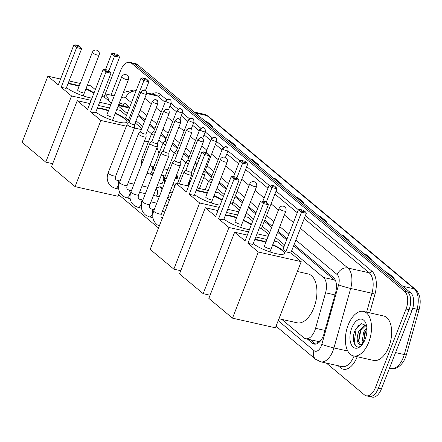 <?xml version="1.0" encoding="UTF-8"?>
<svg xmlns="http://www.w3.org/2000/svg" width="442" height="442" viewBox="0 0 442 442"><rect width="100%" height="100%" fill="white"/><g stroke="black" fill="none" stroke-linecap="round" stroke-linejoin="round"><path stroke-width="0.66" d="M177.922 171.474A7.287 3.961 102.7 0 1 177.198 177.982A7.287 3.961 102.7 0 1 176.905 178.662M189.314 180.993A7.287 3.961 102.7 0 1 189.414 184.099M199.64 188.027A7.287 3.961 102.7 0 1 200.06 188.635M170.319 196.64A7.287 3.961 102.7 0 1 170.833 196.43M158.927 187.121A7.287 3.961 102.7 0 1 160.65 186.85A7.287 3.961 102.7 0 1 162.49 188.469M320.538 340.478A13.669 7.426 102.7 0 1 317.549 341.329L317.66 341.417A4.558 2.475 -77.3 0 0 320.538 340.478L321.069 340.13M129.263 108.329L126.832 106.909L118.506 105.041M335.666 280.974A13.669 11.056 129.9 0 0 335.649 281.013L293.665 245.697M286.681 239.862L277.598 232.271M271.697 227.343L264.333 221.188M255.57 213.867L248.271 207.768M242.371 202.834L235.006 196.684M226.243 189.364L218.939 183.264M211.464 177.01L204.861 171.496L204.961 174.33A4.1 0.928 21.3 0 1 204.944 174.424A4.1 0.928 21.3 0 1 202.977 174.48A4.1 0.928 21.3 0 1 202.469 174.352M196.917 164.855L195.005 163.264M188.673 157.971L183.612 153.739M177.281 148.451L172.22 144.219M165.888 138.932L160.822 134.7M154.49 129.412L149.429 125.18M144.633 121.174L138.037 115.66M281.775 319.367L303.814 337.787A13.669 7.426 -77.3 0 0 305.654 338.716L317.549 341.329M305.654 338.716A13.669 7.426 -77.3 0 0 315.571 328.301L325.566 292.797A13.669 7.426 -77.3 0 0 323.489 277.465L291.648 250.863M284.665 245.028L275.581 237.442M269.681 232.509L262.321 226.359M253.553 219.033L246.255 212.933M240.354 208.005L232.989 201.856M224.227 194.53L216.928 188.43M208.525 181.408L203.768 177.435M194.9 170.026L192.988 168.43M185.734 162.369L181.596 158.91M174.341 152.849L170.203 149.39M162.949 143.33L158.811 139.871M151.556 133.81L147.413 130.351M142.617 126.34L136.02 120.826M127.246 113.5L118.169 105.909M110.986 95.157L120.589 70.527A13.669 7.426 102.7 0 1 129.755 62.344A13.669 7.426 102.7 0 1 131.594 63.278L404.717 291.488A13.669 7.426 102.7 0 1 406.049 309.046L375.418 387.617A13.669 7.426 102.7 0 1 366.247 395.8A13.669 7.426 102.7 0 1 364.412 394.866L326.367 363.081M366.247 395.8L372.219 397.143A13.669 7.426 102.7 0 0 381.391 388.96L412.021 310.389A13.669 7.426 102.7 0 0 410.69 292.831L137.567 64.62A13.669 7.426 102.7 0 0 135.727 63.687L132.744 63.018A13.669 7.426 102.7 0 1 134.578 63.946L407.706 292.156A13.669 7.426 102.7 0 1 409.038 309.72L378.402 388.291A13.669 7.426 102.7 0 1 369.236 396.468A13.669 7.426 102.7 0 0 378.402 388.291L409.038 309.72A13.669 7.426 102.7 0 0 407.706 292.156L134.578 63.946A13.669 7.426 102.7 0 0 132.744 63.018L129.755 62.344M307.483 339.124L312.295 343.147A13.669 7.426 -77.3 0 0 314.135 344.075A13.669 7.426 -77.3 0 0 324.047 333.666L335.544 292.831A13.669 7.426 -77.3 0 0 333.467 277.504L294.09 244.603M129.688 107.235L125.837 104.019A13.669 7.426 -77.3 0 0 124.003 103.085A13.669 7.426 -77.3 0 0 118.716 105.085M287.107 238.768L278.024 231.177M272.123 226.249L264.764 220.094M255.995 212.773L248.697 206.674M242.796 201.74L235.431 195.591M226.669 188.264L219.37 182.165M211.889 175.916L205.287 170.402M197.342 163.761L195.43 162.164M189.099 156.877L184.038 152.645M177.706 147.357L172.645 143.125M166.314 137.838L161.253 133.606M154.921 128.318L149.855 124.086M145.059 120.08L138.462 114.566M315.693 344.125A13.669 7.426 102.7 0 1 315.284 343.821L310.472 339.799M121.705 105.76A13.669 7.426 102.7 0 1 125.429 103.71M341.334 234.879L342.942 235.238L349.114 240.393L347.506 240.034M363.959 253.78L365.567 254.144L371.733 259.299L370.125 258.935M386.579 272.686L388.187 273.046L394.358 278.2L392.75 277.841M273.465 178.17L275.073 178.529L281.239 183.684L279.637 183.325M250.841 159.264L252.448 159.628L258.62 164.783L257.012 164.424M228.216 140.363L229.823 140.727L235.995 145.882L234.387 145.517M205.596 121.462L207.204 121.821L213.37 126.976L211.768 126.616M318.71 215.978L320.317 216.337L326.489 221.492L324.881 221.133M296.09 197.071L297.693 197.436L303.864 202.591L302.256 202.226M296.416 197.347L297.157 197.37A3.646 2.95 -50.1 0 1 297.693 197.436M319.041 216.248L319.781 216.271A3.646 2.95 -50.1 0 1 320.317 216.337M205.922 121.738L206.663 121.754A3.646 2.95 -50.1 0 1 207.204 121.821M228.547 140.639L229.287 140.661A3.646 2.95 -50.1 0 1 229.823 140.727M251.172 159.54L251.912 159.562A3.646 2.95 -50.1 0 1 252.448 159.628M273.791 178.446L274.532 178.463A3.646 2.95 -50.1 0 1 275.073 178.529M386.91 272.957L387.651 272.979A3.646 2.95 -50.1 0 1 388.187 273.046M364.285 254.056L365.026 254.078A3.646 2.95 -50.1 0 1 365.567 254.144M341.66 235.155L342.401 235.172A3.646 2.95 -50.1 0 1 342.942 235.238M105.025 94.511A22.78 12.376 102.7 0 1 109.202 101.212M91.997 98.13A17.768 4.011 -158.7 0 1 66.626 87.632A17.768 4.011 -158.7 0 1 66.504 87.527M61.162 87.278L76.637 47.581L73.759 45.172L58.283 84.875L47.896 76.195L22.1 142.363L45.753 162.12L71.549 95.958L61.162 87.278L66.162 88.406L81.643 48.703L76.637 47.581L77.3 46.576L75.239 44.857L73.759 45.172M68.096 83.455A17.768 4.011 -158.7 0 1 79.251 85.93M86.041 88.582A17.768 4.011 -158.7 0 1 94.035 92.903M71.549 95.958L91.124 100.362M99.638 102.273L110.782 104.782M111.445 103.085L104.08 96.936L101.909 96.444M95.317 89.61L90.814 85.847L87.405 85.079M80.212 83.466L69.068 80.958M60.554 79.041L47.896 76.195M45.753 162.12L52.67 163.678M75.239 44.857L78.748 45.648L80.803 47.366L77.3 46.576M81.643 48.703L80.803 47.366M105.494 69.571L111.682 53.703L113.158 53.388L116.666 54.178L118.727 55.896L119.561 57.233L104.08 96.936M119.561 57.233L114.561 56.112L108.837 70.786M118.727 55.896L115.218 55.106L114.561 56.112L111.682 53.703M113.158 53.388L115.218 55.106M67.93 83.87A17.768 4.011 -158.7 0 1 73.002 84.615A17.768 4.011 -158.7 0 1 79.09 86.345M77.704 89.897A3.646 0.823 21.3 0 0 77.626 89.991A3.646 0.823 21.3 0 0 79.162 91.372A3.646 0.823 21.3 0 0 82.665 92.693M85.881 88.997A17.768 4.011 -158.7 0 1 93.875 93.317M156.927 147.832A25.061 13.614 102.7 0 1 158.91 153.689M115.368 113.091A17.768 4.011 -158.7 0 1 125.064 118.683A17.768 4.011 -158.7 0 1 127.064 121.865A17.768 4.011 -158.7 0 1 113.942 120.865A17.768 4.011 -158.7 0 1 95.953 112.135A17.768 4.011 -158.7 0 1 95.831 112.03M90.488 111.787L105.97 72.085L103.091 69.681L87.61 109.378L77.223 100.699L51.427 166.866L75.079 186.629L100.875 120.462L90.488 111.787L95.489 112.909L110.97 73.212L105.97 72.085L106.627 71.085L104.566 69.366L103.091 69.681M97.422 107.959A17.768 4.011 -158.7 0 1 108.577 110.439M100.875 120.462L126.351 126.191M134.44 128.014L141.363 129.567M141.799 128.445L135.202 122.931M141.009 78.206L142.49 77.891L145.998 78.682L148.053 80.4L148.888 81.737L143.888 80.615L141.009 78.206L125.528 117.909L128.407 120.312L129.749 120.616M126.429 115.605L120.147 110.356L116.732 109.588M109.539 107.97L98.395 105.461M89.886 103.55L77.223 100.699M75.079 186.629L117.997 196.281L119.616 192.132M104.566 69.366L108.075 70.151L110.135 71.869L106.627 71.085M110.97 73.212L110.135 71.869M148.888 81.737L145.435 90.599M148.053 80.4L144.545 79.61L143.888 80.615L128.407 120.312M142.49 77.891L144.545 79.61M97.262 108.373A17.768 4.011 -158.7 0 1 102.329 109.119A17.768 4.011 -158.7 0 1 108.417 110.854M107.03 114.401A3.646 0.823 21.3 0 0 106.953 114.5A3.646 0.823 21.3 0 0 108.489 115.876A3.646 0.823 21.3 0 0 111.992 117.196M115.207 113.506A17.768 4.011 -158.7 0 1 126.959 122.058M220.083 205.154A17.768 4.011 -158.7 0 1 194.718 194.657A17.768 4.011 -158.7 0 1 194.596 194.552M189.248 194.303L204.729 154.606L201.85 152.197L186.369 191.9L175.982 183.22L150.186 249.387L173.839 269.15L199.635 202.983L189.248 194.303L194.253 195.43L209.729 155.733L204.729 154.606L205.386 153.601L203.331 151.882L201.85 152.197M196.182 190.48A17.768 4.011 -158.7 0 1 207.337 192.961M214.127 195.607A17.768 4.011 -158.7 0 1 222.122 199.928M199.635 202.983L219.215 207.386M227.724 209.298L238.868 211.806M239.531 210.11L232.172 203.961L230 203.469M223.409 196.635L218.906 192.872L215.492 192.11M208.298 190.491L197.154 187.983M188.646 186.065L175.982 183.22M173.839 269.15L180.756 270.703M203.331 151.882L206.839 152.672L208.895 154.391L205.386 153.601M209.729 155.733L208.895 154.391M233.58 176.596L239.768 160.728L241.249 160.413L244.757 161.203L246.813 162.921L247.647 164.258L232.172 203.961M247.647 164.258L242.647 163.137L236.923 177.811M246.813 162.921L243.304 162.131L242.647 163.137L239.768 160.728M241.249 160.413L243.304 162.131M196.021 190.894A17.768 4.011 -158.7 0 1 201.088 191.64A17.768 4.011 -158.7 0 1 207.176 193.369M205.79 196.922A3.646 0.823 21.3 0 0 205.712 197.016A3.646 0.823 21.3 0 0 207.248 198.397A3.646 0.823 21.3 0 0 210.757 199.718M213.967 196.021A17.768 4.011 -158.7 0 1 221.961 200.342M249.41 229.663A17.768 4.011 -158.7 0 1 224.044 219.16A17.768 4.011 -158.7 0 1 223.923 219.055M218.58 218.812L234.056 179.109L231.177 176.706L215.702 216.403L205.315 207.723L179.518 273.891L203.165 293.654L228.962 227.486L218.58 218.812L223.58 219.934L239.056 180.237L234.056 179.109L234.713 178.109L232.658 176.391L231.177 176.706M225.508 214.983A17.768 4.011 -158.7 0 1 236.663 217.464M243.454 220.116A17.768 4.011 -158.7 0 1 251.448 224.431M228.962 227.486L248.542 231.89M257.051 233.807L268.2 236.31M268.858 234.614L261.498 228.464L259.327 227.973M252.736 221.138L248.233 217.381L244.824 216.613M237.63 214.994L226.481 212.486M217.972 210.574L205.315 207.723M203.165 293.654L210.088 295.206M232.658 176.391L236.166 177.176L238.221 178.9L234.713 178.109M239.056 180.237L238.221 178.9M262.907 201.104L269.095 185.231L270.576 184.916L274.084 185.706L276.139 187.425L276.974 188.767L261.498 228.464M276.974 188.767L271.974 187.64L266.25 202.32M276.139 187.425L272.631 186.635L271.974 187.64L269.095 185.231M270.576 184.916L272.631 186.635M225.348 215.398A17.768 4.011 -158.7 0 1 230.415 216.144A17.768 4.011 -158.7 0 1 236.503 217.878M235.122 221.425A3.646 0.823 21.3 0 0 235.039 221.525A3.646 0.823 21.3 0 0 236.575 222.901A3.646 0.823 21.3 0 0 240.083 224.221M243.293 220.53A17.768 4.011 -158.7 0 1 251.288 224.845M297.367 271.504L308.057 273.913A25.061 13.614 102.7 0 1 313.87 307.809A25.061 13.614 102.7 0 1 297.063 322.809L278.957 318.732M272.786 244.619A17.768 4.011 -158.7 0 1 282.482 250.211A17.768 4.011 -158.7 0 1 284.482 253.393A17.768 4.011 -158.7 0 1 271.355 252.393A17.768 4.011 -158.7 0 1 253.371 243.664A17.768 4.011 -158.7 0 1 253.249 243.564M247.907 243.315L263.382 203.618L260.504 201.209L245.028 240.907L234.641 232.232L208.845 298.394L232.498 318.157L258.294 251.995L247.907 243.315L252.907 244.437L268.382 204.74L263.382 203.618L264.04 202.613L261.984 200.895L260.504 201.209M254.835 239.492A17.768 4.011 -158.7 0 1 265.99 241.967M258.294 251.995L301.212 261.647L290.825 252.968L285.825 251.846L282.946 249.437L298.422 209.74L299.903 209.425L301.963 211.143L285.825 251.846M283.841 247.133L277.559 241.885L274.15 241.117M266.957 239.498L255.813 236.995M247.299 235.078L234.641 232.232M232.498 318.157L275.416 327.809L301.212 261.647M261.984 200.895L265.493 201.685L267.548 203.403L264.04 202.613M268.382 204.74L267.548 203.403M299.903 209.425L303.411 210.215L305.466 211.933L306.306 213.271L290.825 252.968M306.306 213.271L301.3 212.143L298.422 209.74M305.466 211.933L301.963 211.143M254.675 239.901A17.768 4.011 -158.7 0 1 259.747 240.652A17.768 4.011 -158.7 0 1 265.83 242.382M264.449 245.934A3.646 0.823 21.3 0 0 264.371 246.028A3.646 0.823 21.3 0 0 265.902 247.404A3.646 0.823 21.3 0 0 269.41 248.724M272.62 245.034A17.768 4.011 -158.7 0 1 284.377 253.592M155.954 189.065L156.219 189.121A4.1 2.227 102.7 0 1 157.17 194.668A4.1 2.227 102.7 0 1 156.369 196.115M129.114 122.241L127.125 124.263A4.1 0.928 21.3 0 0 127.069 124.34A4.1 0.928 21.3 0 0 127.534 125.075A4.1 0.928 21.3 0 0 132.744 127.373A4.1 0.928 21.3 0 0 134.711 127.318A4.1 0.928 21.3 0 0 134.727 127.23L134.633 124.395M129.136 122.219A2.961 0.669 21.3 0 0 129.103 122.274A2.961 0.669 21.3 0 0 129.434 122.799A2.961 0.669 21.3 0 0 133.197 124.462A2.961 0.669 21.3 0 0 134.617 124.423A2.961 0.669 21.3 0 0 134.628 124.357M156.092 188.712L157.855 187.568A6.834 3.713 102.7 0 1 159.805 187.126A6.834 3.713 102.7 0 1 161.965 189.811M140.506 131.76L138.517 133.782A4.1 0.928 21.3 0 0 138.468 133.86A4.1 0.928 21.3 0 0 138.926 134.595A4.1 0.928 21.3 0 0 144.136 136.893A4.1 0.928 21.3 0 0 146.109 136.838A4.1 0.928 21.3 0 0 146.12 136.749L146.026 133.915M140.528 131.738A2.961 0.669 21.3 0 0 140.495 131.793A2.961 0.669 21.3 0 0 140.827 132.324A2.961 0.669 21.3 0 0 144.589 133.987A2.961 0.669 21.3 0 0 146.015 133.943A2.961 0.669 21.3 0 0 146.026 133.876M167.352 198.585L167.612 198.646A4.1 2.227 102.7 0 1 169.043 201.033M167.485 198.231L169.253 197.088A6.834 3.713 102.7 0 1 170.767 196.596M151.899 141.28L149.91 143.302A4.1 0.928 21.3 0 0 149.86 143.379A4.1 0.928 21.3 0 0 150.319 144.114A4.1 0.928 21.3 0 0 155.529 146.412A4.1 0.928 21.3 0 0 157.501 146.357A4.1 0.928 21.3 0 0 157.518 146.269L157.418 143.435M151.926 141.258A2.961 0.669 21.3 0 0 151.888 141.313A2.961 0.669 21.3 0 0 152.219 141.843A2.961 0.669 21.3 0 0 155.982 143.506A2.961 0.669 21.3 0 0 157.407 143.462A2.961 0.669 21.3 0 0 157.418 143.396M163.291 150.799L161.302 152.822A4.1 0.928 21.3 0 0 161.253 152.899A4.1 0.928 21.3 0 0 161.717 153.634A4.1 0.928 21.3 0 0 166.927 155.938A4.1 0.928 21.3 0 0 168.894 155.877A4.1 0.928 21.3 0 0 168.91 155.788L168.811 152.954M163.319 150.777A2.961 0.669 21.3 0 0 163.28 150.833A2.961 0.669 21.3 0 0 163.617 151.363A2.961 0.669 21.3 0 0 167.38 153.026A2.961 0.669 21.3 0 0 168.8 152.982A2.961 0.669 21.3 0 0 168.811 152.921M174.689 160.324L172.7 162.341A4.1 0.928 21.3 0 0 172.645 162.418A4.1 0.928 21.3 0 0 173.109 163.153A4.1 0.928 21.3 0 0 178.319 165.457A4.1 0.928 21.3 0 0 180.286 165.396A4.1 0.928 21.3 0 0 180.303 165.308L180.209 162.474M174.712 160.297A2.961 0.669 21.3 0 0 174.678 160.352A2.961 0.669 21.3 0 0 175.01 160.882A2.961 0.669 21.3 0 0 178.772 162.546A2.961 0.669 21.3 0 0 180.192 162.501A2.961 0.669 21.3 0 0 180.203 162.441M186.082 169.844L184.093 171.861A4.1 0.928 21.3 0 0 184.043 171.938A4.1 0.928 21.3 0 0 184.502 172.673A4.1 0.928 21.3 0 0 189.712 174.977A4.1 0.928 21.3 0 0 191.684 174.922A4.1 0.928 21.3 0 0 191.695 174.828L191.601 171.993M186.104 169.816A2.961 0.669 21.3 0 0 186.071 169.872A2.961 0.669 21.3 0 0 186.402 170.402A2.961 0.669 21.3 0 0 190.165 172.065A2.961 0.669 21.3 0 0 191.59 172.026A2.961 0.669 21.3 0 0 191.601 171.96M177.071 173.651A6.834 3.713 102.7 0 1 176.242 177.645A6.834 3.713 102.7 0 1 175.899 178.435M153.794 131.241A2.961 0.669 21.3 0 0 153.755 131.296A2.961 0.669 21.3 0 0 154.092 131.826A2.961 0.669 21.3 0 0 155.297 132.567M153.766 131.263L151.777 133.285A4.1 0.928 21.3 0 0 151.728 133.362A4.1 0.928 21.3 0 0 154.23 135.302M165.186 140.76A2.961 0.669 21.3 0 0 165.153 140.816A2.961 0.669 21.3 0 0 165.485 141.346A2.961 0.669 21.3 0 0 166.689 142.086M165.164 140.788L163.175 142.805A4.1 0.928 21.3 0 0 163.12 142.882A4.1 0.928 21.3 0 0 165.628 144.821M188.463 183.17A6.834 3.713 102.7 0 1 188.043 185.933M176.579 150.28A2.961 0.669 21.3 0 0 176.546 150.335A2.961 0.669 21.3 0 0 176.877 150.866A2.961 0.669 21.3 0 0 178.087 151.606M176.557 150.308L174.568 152.33A4.1 0.928 21.3 0 0 174.518 152.402A4.1 0.928 21.3 0 0 177.021 154.341M187.977 159.8A2.961 0.669 21.3 0 0 187.938 159.855A2.961 0.669 21.3 0 0 188.27 160.385A2.961 0.669 21.3 0 0 189.48 161.126M187.949 159.827L185.96 161.849A4.1 0.928 21.3 0 0 185.911 161.921A4.1 0.928 21.3 0 0 188.414 163.86M203.547 171.595A2.961 0.669 21.3 0 0 204.85 171.529A2.961 0.669 21.3 0 0 204.861 171.463M210.762 178.844A2.961 0.669 21.3 0 0 210.729 178.9A2.961 0.669 21.3 0 0 211.061 179.424A2.961 0.669 21.3 0 0 212.315 180.192M210.74 178.866L208.746 180.888A4.1 0.928 21.3 0 0 208.696 180.966A4.1 0.928 21.3 0 0 211.248 182.922M368.727 342.252A22.78 12.376 102.7 0 1 353.445 355.887A22.78 12.376 102.7 0 1 348.163 325.069A22.78 12.376 102.7 0 1 363.446 311.433A22.78 12.376 102.7 0 1 368.727 342.252M363.446 311.433L383.601 315.969A22.78 12.376 102.7 0 1 388.883 346.788A22.78 12.376 102.7 0 1 373.601 360.418L353.445 355.887M366.269 325.251L360.136 331.202L358.512 341.058L360.584 344.622M365.998 324.898L365.219 324.958L358.948 330.936C356.269 338.252 356.644 342.799 360.07 344.578A10.299 5.591 102.7 0 0 362.606 344.031M366.954 329.008L364.871 332.268L363.412 342.815M366.866 327.632L363.689 332.003L362.064 341.859L362.722 343.865M359.937 344.55L362.225 344.533M366.573 325.715L361.086 323.544L355.429 329.688C350.23 340.147 355.81 351.694 361.887 345.025M351.744 328.058A14.851 8.066 102.7 0 1 366.026 323.754A14.851 8.066 102.7 0 1 365.153 339.263A14.851 8.066 102.7 0 1 361.053 345.854A14.851 8.066 102.7 0 1 351.456 344.909A14.851 8.066 102.7 0 1 351.744 328.058M366.755 329.24L365.534 331.555L363.412 342.81M362.02 328.174L360.794 330.489L358.677 341.771M358.904 324.876L356.053 329.423L354.18 342.329L355.683 345.865M128.174 105.97A13.669 11.056 129.9 0 0 127.589 107.163M317.66 341.417A13.669 11.056 129.9 0 0 316.958 343.766M128.683 107.842L118.323 105.516M334.71 279.99L323.489 277.465M334.959 294.908L325.566 292.797M324.964 330.417L315.571 328.301M278.195 320.682L314.019 350.617A9.111 4.95 -77.3 0 0 321.356 345.782A9.111 4.95 -77.3 0 0 321.853 344.296L338.6 284.825A9.111 4.95 -77.3 0 0 337.213 274.604L295.864 240.05M300.427 228.343L347.904 268.012A18.227 9.901 102.7 0 1 350.677 288.449L333.931 347.926A18.227 9.901 102.7 0 1 332.937 350.898A18.227 9.901 102.7 0 1 320.71 361.805L341.981 366.589A18.227 9.901 -77.3 0 0 354.075 356.025M347.793 351.042L333.931 347.926A9.111 0.746 -164.3 0 1 321.853 344.296M357.191 356.727A20.503 11.138 102.7 0 1 340.594 367.838L338.036 365.705M152.037 94.074A20.503 11.138 102.7 0 1 160.275 94.361L166.584 99.638M171.015 103.34L177.982 109.163M182.408 112.859L189.375 118.683M193.8 122.379L200.767 128.202M205.193 131.898L212.16 137.722M216.591 141.418L223.558 147.241M227.984 150.943L239.752 160.772M246.735 166.606L269.079 185.281M276.062 191.11L298.405 209.784M305.389 215.619L371.849 271.15A20.503 11.138 102.7 0 1 374.965 294.14L369.7 312.842M131.594 63.278L137.567 64.62M375.418 387.617L381.391 388.96M406.049 309.046L412.021 310.389M404.717 291.488L410.69 292.831M136.208 90.511L133.876 89.986A18.227 9.901 102.7 0 1 136.025 90.991M146.606 93.538L157.601 96.013A18.227 9.901 -77.3 0 0 155.148 94.77L146.65 92.864M338.6 284.825A9.111 0.746 -164.3 0 0 350.677 288.449L371.949 293.234A18.227 9.901 -77.3 0 0 369.175 272.797L304.245 218.547M366.622 312.151L371.949 293.234L374.965 294.14M337.213 274.604A9.111 7.37 -50.1 0 1 347.904 268.012L369.175 272.797A2.276 1.84 129.9 0 0 371.849 271.15M144.799 98.306L151.402 103.82M156.197 107.826L161.258 112.058M167.59 117.351L172.651 121.578M178.982 126.871L184.043 131.097M190.375 136.39L195.441 140.617M201.767 145.91L206.834 150.142M211.63 154.148L218.226 159.661M225.707 165.91L234.79 173.496M241.774 179.33L249.133 185.485M255.034 190.414L264.117 198.005M271.101 203.839L278.46 209.989M284.361 214.922L293.444 222.508M297.267 212.713L274.918 194.038M267.935 188.204L245.592 169.535M238.608 163.7L226.84 153.866M222.044 149.86L215.447 144.346M210.652 140.341L204.055 134.827M199.259 130.821L192.662 125.307M187.867 121.301L181.264 115.787M176.474 111.782L169.872 106.268M165.076 102.262L157.601 96.013A2.276 1.84 129.9 0 0 160.275 94.361M288.88 234.216L279.797 226.63M273.896 221.696L266.537 215.547M257.769 208.221L250.47 202.121M244.57 197.193L237.205 191.043M228.442 183.717L221.144 177.618M213.663 171.369L207.06 165.855M199.115 159.214L197.204 157.617M190.872 152.33L185.811 148.098M179.48 142.81L174.419 138.578M168.087 133.285L163.026 129.058M156.695 123.766L151.628 119.539M146.832 115.528L140.236 110.019M131.462 102.688L125.639 97.82A9.111 4.95 -77.3 0 0 121.13 98.312M340.594 367.838A2.276 1.84 129.9 0 0 340.627 366.285M125.639 97.82A9.111 7.37 -50.1 0 1 135.959 91.157M276.046 326.202L315.643 359.291A9.111 7.37 -50.1 0 1 314.019 350.617M315.284 343.821L312.295 343.147M195.513 113.036L206.939 115.605A4.558 3.685 -50.1 0 1 208.248 116.246L415.563 289.471A4.558 3.685 129.9 0 0 414.253 288.83L206.939 115.605A18.227 9.901 -77.3 0 0 204.486 114.367L208.248 116.246M415.563 289.471C420.154 294.123 421.337 300.809 419.104 309.533A4.558 0.376 -164.3 0 1 417.027 309.267A18.227 9.901 -77.3 0 0 414.253 288.83L402.833 286.261M419.104 309.533L406.358 354.799A4.558 0.376 -164.3 0 1 404.281 354.539L417.027 309.267L412.729 308.301M406.358 354.799C403.297 365.987 394.734 370.192 391.059 368.424A18.227 9.901 -77.3 0 0 404.281 354.539L395.573 352.583M303.24 202.447L297.157 197.37M280.615 183.546L274.532 178.463M257.99 164.639L251.912 159.562M235.371 145.738L229.287 140.661M212.746 126.837L206.663 121.754M325.859 221.354L319.781 216.271M348.484 240.255L342.401 235.172M371.109 259.156L365.026 254.078M393.728 278.062L387.651 272.979M92.743 53.023A3.646 0.823 -158.7 0 1 92.334 52.371A3.646 3.646 0 0 1 98.069 50.896A3.646 3.646 0 0 1 99.124 55.018A3.646 0.823 -158.7 0 1 97.378 55.068A3.646 0.823 -158.7 0 1 92.743 53.023M122.075 77.527A3.646 0.823 -158.7 0 1 121.66 76.875A3.646 3.646 0 0 1 127.395 75.4A3.646 3.646 0 0 1 128.456 79.521A3.646 0.823 -158.7 0 1 126.705 79.577A3.646 0.823 -158.7 0 1 122.075 77.527M220.834 160.048A3.646 0.823 -158.7 0 1 220.425 159.396A3.646 3.646 0 0 1 226.155 157.921A3.646 3.646 0 0 1 227.216 162.043A3.646 0.823 -158.7 0 1 225.464 162.092A3.646 0.823 -158.7 0 1 220.834 160.048M250.161 184.552A3.646 0.823 -158.7 0 1 249.752 183.9A3.646 3.646 0 0 1 255.482 182.424A3.646 3.646 0 0 1 256.542 186.546A3.646 0.823 -158.7 0 1 254.791 186.601A3.646 0.823 -158.7 0 1 250.161 184.552M279.488 209.06A3.646 0.823 -158.7 0 1 279.079 208.403A3.646 3.646 0 0 1 284.814 206.933A3.646 3.646 0 0 1 285.869 211.055A3.646 0.823 -158.7 0 1 284.118 211.105A3.646 0.823 -158.7 0 1 279.488 209.06M141.269 92.45A2.961 2.392 129.9 0 1 144.744 90.306A2.961 2.392 -50.1 0 1 145.595 90.72C144.269 91.013 145.6 87.93 140.937 91.919A2.961 0.669 21.3 0 0 141.269 92.45A2.961 0.669 21.3 0 0 144.263 93.903A2.961 0.669 21.3 0 0 146.451 94.069L134.617 124.423M120.086 180.999L117.102 180.325A4.1 2.227 102.7 0 1 117.539 180.513A4.1 2.227 102.7 0 1 118.053 185.872A4.1 2.227 102.7 0 1 115.307 188.325L111.82 186.839C107.378 183.286 106.152 178.64 108.146 172.888A4.1 0.928 21.3 0 0 108.605 173.623A4.1 0.928 21.3 0 0 108.726 173.723A4.1 0.928 21.3 0 0 112.876 175.673A4.1 0.928 21.3 0 0 115.787 175.866L134.711 127.318M152.661 101.969A2.961 2.392 129.9 0 1 156.137 99.826A2.961 2.392 -50.1 0 1 156.987 100.24C155.661 100.538 156.998 97.45 152.33 101.439A2.961 0.669 21.3 0 0 152.661 101.969A2.961 0.669 21.3 0 0 155.661 103.422A2.961 0.669 21.3 0 0 157.849 103.588L146.015 133.943M131.484 190.519L128.5 189.845A4.1 2.227 102.7 0 1 128.931 190.032A4.1 2.227 102.7 0 1 129.451 195.392A4.1 2.227 102.7 0 1 126.699 197.845L123.213 196.358C118.771 192.811 117.55 188.159 119.539 182.408A4.1 0.928 21.3 0 0 119.997 183.143A4.1 0.928 21.3 0 0 120.125 183.242A4.1 0.928 21.3 0 0 124.268 185.192A4.1 0.928 21.3 0 0 127.18 185.386L146.109 136.838M164.054 111.489A2.961 2.392 129.9 0 1 167.529 109.345A2.961 2.392 -50.1 0 1 168.38 109.76C167.059 110.058 168.391 106.975 163.722 110.959A2.961 0.669 21.3 0 0 164.054 111.489A2.961 0.669 21.3 0 0 167.054 112.942A2.961 0.669 21.3 0 0 169.242 113.108L157.407 143.462M142.877 200.038L139.893 199.364A4.1 2.227 102.7 0 1 140.324 199.557A4.1 2.227 102.7 0 1 140.843 204.911A4.1 2.227 102.7 0 1 138.092 207.37L134.606 205.878C130.169 202.331 128.942 197.679 130.931 191.927A4.1 0.928 21.3 0 0 131.396 192.662A4.1 0.928 21.3 0 0 131.517 192.762A4.1 0.928 21.3 0 0 135.661 194.712A4.1 0.928 21.3 0 0 138.573 194.905L157.501 146.357M175.452 121.009A2.961 2.392 129.9 0 1 178.922 118.865A2.961 2.392 -50.1 0 1 179.772 119.279C178.452 119.578 179.783 116.495 175.115 120.478A2.961 0.669 21.3 0 0 175.452 121.009A2.961 0.669 21.3 0 0 178.446 122.462A2.961 0.669 21.3 0 0 180.634 122.633L168.8 152.982M154.269 209.558L151.286 208.884A4.1 2.227 102.7 0 1 151.716 209.077A4.1 2.227 102.7 0 1 152.236 214.431A4.1 2.227 102.7 0 1 149.484 216.889L145.998 215.403C141.562 211.851 140.335 207.199 142.324 201.447A4.1 0.928 21.3 0 0 142.788 202.182A4.1 0.928 21.3 0 0 142.91 202.281A4.1 0.928 21.3 0 0 147.053 204.232A4.1 0.928 21.3 0 0 149.965 204.425L168.894 155.877M186.844 130.528A2.961 2.392 129.9 0 1 190.32 128.384A2.961 2.392 -50.1 0 1 191.171 128.804C189.845 129.097 191.176 126.014 186.513 129.998A2.961 0.669 21.3 0 0 186.844 130.528A2.961 0.669 21.3 0 0 189.839 131.987A2.961 0.669 21.3 0 0 192.027 132.152L180.192 162.501M159.33 225.934L157.396 224.923C152.954 221.37 151.728 216.718 153.717 210.967A4.1 0.928 21.3 0 0 154.181 211.701A4.1 0.928 21.3 0 0 154.302 211.801A4.1 0.928 21.3 0 0 158.451 213.751A4.1 0.928 21.3 0 0 161.358 213.945L180.286 165.396M198.237 140.048A2.961 2.392 129.9 0 1 201.712 137.91A2.961 2.392 -50.1 0 1 202.563 138.324C201.237 138.617 202.574 135.534 197.905 139.517A2.961 0.669 21.3 0 0 198.237 140.048A2.961 0.669 21.3 0 0 201.237 141.506A2.961 0.669 21.3 0 0 203.425 141.672L191.59 172.026M165.927 101.472A2.961 2.392 129.9 0 1 169.397 99.328A2.961 2.392 -50.1 0 1 170.247 99.748C168.927 100.041 170.258 96.958 165.59 100.942A2.961 0.669 21.3 0 0 165.927 101.472A2.961 0.669 21.3 0 0 168.921 102.925A2.961 0.669 21.3 0 0 171.109 103.096L168.479 109.848M153.904 166.535L150.921 165.861A4.1 2.227 102.7 0 1 151.352 166.048A4.1 2.227 102.7 0 1 151.871 171.408A4.1 2.227 102.7 0 1 149.12 173.861L147.048 173.165M141.213 165.551L141.959 158.424A4.1 0.928 21.3 0 0 142.545 159.258A4.1 0.928 21.3 0 0 143.44 159.838M177.319 110.992A2.961 2.392 129.9 0 1 180.795 108.848A2.961 2.392 -50.1 0 1 181.645 109.268C180.319 109.561 181.651 106.478 176.988 110.461A2.961 0.669 21.3 0 0 177.319 110.992A2.961 0.669 21.3 0 0 180.314 112.45A2.961 0.669 21.3 0 0 182.502 112.616L179.872 119.368M165.297 176.054L162.313 175.38A4.1 2.227 102.7 0 1 162.744 175.573A4.1 2.227 102.7 0 1 163.264 180.927A4.1 2.227 102.7 0 1 160.512 183.386L158.44 182.684M152.612 175.071L153.352 167.943A4.1 0.928 21.3 0 0 153.938 168.778A4.1 0.928 21.3 0 0 154.838 169.358M188.712 120.511A2.961 2.392 129.9 0 1 192.187 118.373A2.961 2.392 -50.1 0 1 193.038 118.787C191.712 119.08 193.049 115.997 188.38 119.981A2.961 0.669 21.3 0 0 188.712 120.511A2.961 0.669 21.3 0 0 191.712 121.97A2.961 0.669 21.3 0 0 193.9 122.136L191.264 128.887M175.198 185.237L173.706 184.9A4.1 2.227 102.7 0 1 174.137 185.093A4.1 2.227 102.7 0 1 174.866 186.088M164.004 184.59L164.744 177.463A4.1 0.928 21.3 0 0 165.33 178.297A4.1 0.928 21.3 0 0 166.231 178.883M172.198 192.933A4.1 2.227 102.7 0 1 171.905 192.905L169.838 192.209M200.104 130.031A2.961 2.392 129.9 0 1 203.58 127.893A2.961 2.392 -50.1 0 1 204.431 128.307C203.105 128.6 204.442 125.517 199.773 129.506A2.961 0.669 21.3 0 0 200.104 130.031A2.961 0.669 21.3 0 0 203.105 131.489A2.961 0.669 21.3 0 0 205.292 131.655L202.657 138.407M211.503 139.556A2.961 2.392 129.9 0 1 214.972 137.412A2.961 2.392 -50.1 0 1 215.823 137.827C214.503 138.119 215.834 135.037 211.165 139.026A2.961 0.669 21.3 0 0 211.503 139.556A2.961 0.669 21.3 0 0 214.497 141.009A2.961 0.669 21.3 0 0 216.685 141.175L204.85 171.529M222.895 149.076A2.961 2.392 129.9 0 1 226.37 146.932A2.961 2.392 -50.1 0 1 227.221 147.346C225.895 147.639 227.227 144.556 222.558 148.545A2.961 0.669 21.3 0 0 222.895 149.076A2.961 0.669 21.3 0 0 225.89 150.529A2.961 0.669 21.3 0 0 228.078 150.694L225.442 157.457M123.942 104.168L123.009 105.798M133.876 89.986L123.406 92.466M315.643 359.291L320.71 361.805M118.627 194.673L158.523 228.006M391.059 368.424L389.529 368.081M204.486 114.367L194.386 112.097M105.273 93.87L114.246 95.892M77.615 90.118L92.334 52.371M83.19 95.897L99.124 55.018M144.484 140.998L148.407 141.876M106.947 114.622L121.66 76.875M112.517 120.401L128.456 79.521M205.707 197.143L220.425 159.396M211.276 202.922L227.216 162.043M235.033 221.646L249.752 183.9M240.603 227.426L256.542 186.546M264.36 246.15L279.079 208.403M269.929 251.934L285.869 211.055M117.102 180.325L116.373 180.021C115.356 179.524 115.158 178.137 115.787 175.866M118.721 189.093L115.307 188.325M147.866 187.242L142.07 185.938M133.976 184.121L128.18 182.817M159.805 187.126L161.894 187.596M108.146 172.888L127.069 124.34M140.937 91.919L129.103 122.274M146.451 94.069C146.451 91.737 146.164 90.621 145.595 90.72M128.5 189.845L127.771 189.541C126.749 189.043 126.556 187.657 127.18 185.386M130.114 198.618L126.699 197.845M159.258 196.762L153.462 195.463M145.368 193.64L139.573 192.336M119.539 182.408L138.468 133.86M152.33 101.439L140.495 131.793M157.849 103.588C157.844 101.257 157.556 100.141 156.987 100.24M139.893 199.364L139.164 199.06C138.147 198.563 137.948 197.182 138.573 194.905M141.506 208.138L138.092 207.37M167.286 205.53L164.855 204.983M156.761 203.16L150.971 201.856M130.931 191.927L149.86 143.379M163.722 110.959L151.888 141.313M169.242 113.108C169.236 110.776 168.949 109.66 168.38 109.76M151.286 208.884L150.556 208.58C149.54 208.083 149.341 206.701 149.965 204.425M152.904 217.657L149.484 216.889M164.794 211.922L162.363 211.375M142.324 201.447L161.253 152.899M175.115 120.478L163.28 150.833M180.634 122.633C180.634 120.296 180.347 119.18 179.772 119.279M162.678 218.409L161.949 218.105C160.932 217.608 160.733 216.221 161.358 213.945M153.717 210.967L172.645 162.418M186.513 129.998L174.678 160.352M192.027 132.152C192.027 129.821 191.74 128.705 191.171 128.804M187.441 185.795L191.684 174.922M179.347 183.977L184.043 171.938M197.905 139.517L186.071 169.872M203.425 141.672C203.419 139.34 203.132 138.224 202.563 138.324M150.921 165.861L150.053 165.457M152.534 174.634L149.12 173.861M167.789 169.656L163.866 168.772M141.959 158.424L151.728 133.362M165.59 100.942L153.755 131.296M171.109 103.096C171.109 100.765 170.822 99.649 170.247 99.748M162.313 175.38L161.446 174.977M163.927 184.154L160.512 183.386M179.181 179.176L175.259 178.292M153.352 167.943L163.12 142.882M176.988 110.461L165.153 140.816M182.502 112.616C182.502 110.285 182.215 109.168 181.645 109.268M173.706 184.9L172.844 184.496M172.187 192.966L171.905 192.905M164.744 177.463L174.518 152.402M188.38 119.981L176.546 150.335M193.9 122.136C193.894 119.804 193.607 118.688 193.038 118.787M177.474 183.557L185.911 161.921M199.773 129.506L187.938 159.855M205.292 131.655C205.287 129.324 205 128.208 204.431 128.307M199.458 188.502L204.944 174.424M211.165 139.026L205.928 152.468M216.685 141.175C216.685 138.843 216.398 137.727 215.823 137.827M205.254 189.806L208.696 180.966M222.558 148.545L210.729 178.9M228.078 150.694C228.078 148.363 227.79 147.247 227.221 147.346"/></g></svg>

